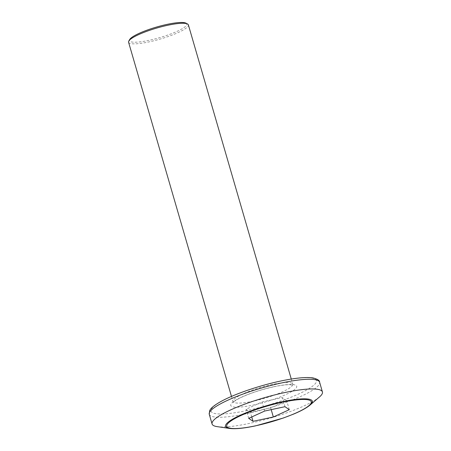 <?xml version="1.0" encoding="UTF-8"?>
<svg xmlns="http://www.w3.org/2000/svg" width="451" height="451" viewBox="0 0 451 451"><rect width="100%" height="100%" fill="white"/><g stroke="black" fill="none" stroke-linecap="round" stroke-linejoin="round"><path stroke-width="0.34" stroke-dasharray="2.25 1.69" d="M185.987 23.17A29.851 5.525 -16.2 0 1 177.632 31.102A29.851 5.525 -16.2 0 1 149.101 40.325A29.851 5.525 -16.2 0 1 129.679 39.525M128.58 42.242A31.136 5.762 163.8 0 0 149.061 41.881A31.136 5.762 163.8 0 0 188.377 24.873M319.477 396.953A57.457 10.632 -16.2 0 1 249.877 423.309A57.457 10.632 -16.2 0 1 217.258 426.652M251.765 416.944L250.395 412.237L270.696 407.907L286.673 400.589L282.343 397.607L262.042 401.942L246.066 409.26L250.395 412.237M248.71 418.348L246.066 409.26M271.198 409.638L270.696 407.907M289.311 409.677L286.673 400.589M284.981 406.695L282.343 397.607M264.681 411.03L262.042 401.942M280.325 381.168A54.887 10.159 -16.2 0 1 313.834 385.137A54.887 10.159 -16.2 0 1 247.131 410.506A54.887 10.159 -16.2 0 1 213.622 406.537A54.887 10.159 -16.2 0 1 280.325 381.168M209.258 414.289A57.457 10.632 163.8 0 0 247.063 413.618A57.457 10.632 163.8 0 0 319.607 382.228M309.984 405.111A45.156 8.36 -16.2 0 1 255.283 425.829A45.156 8.36 -16.2 0 1 229.644 428.45M253.434 401.131A31.136 5.762 -16.2 0 1 232.947 401.497A31.136 5.762 -16.2 0 1 272.263 384.489A31.136 5.762 -16.2 0 1 292.75 384.122A31.136 5.762 -16.2 0 1 253.434 401.131M274.112 386.659A34.344 6.359 163.8 0 0 232.372 402.529A34.344 6.359 163.8 0 0 253.344 405.015A34.344 6.359 163.8 0 0 295.084 389.145A34.344 6.359 163.8 0 0 274.112 386.659M231.476 396.429L232.947 401.497L232.908 402.664C233.257 402.754 231.357 402.799 238.962 398.521C248.467 393.785 260.114 389.867 273.904 386.766C279.947 385.492 284.88 384.793 288.696 384.675L293.409 385.086L292.75 384.122L291.273 379.054"/><path stroke-width="0.68" d="M128.811 41.047L129.679 39.525A29.851 5.525 -16.2 0 1 167.152 24.365A29.851 5.525 -16.2 0 1 185.987 23.17L187.537 23.982A31.136 5.762 163.8 0 0 167.89 25.233A31.136 5.762 163.8 0 0 128.811 41.047A31.136 5.762 163.8 0 0 128.58 42.242L231.476 396.429M291.273 379.054L188.377 24.873A31.136 5.762 163.8 0 0 187.537 23.982M229.644 428.45L217.258 426.652A57.457 10.632 -16.2 0 1 212.077 423.985A57.457 10.632 -16.2 0 1 284.62 392.595A57.457 10.632 -16.2 0 1 322.42 391.925A57.457 10.632 -16.2 0 1 319.477 396.953L309.984 405.111C305.688 408.674 298.855 411.91 293.426 414.165L283.251 418.054L255.537 425.862C243.974 428.309 235.343 429.172 229.644 428.45A45.156 8.36 -16.2 0 1 236.437 417.079A45.156 8.36 -16.2 0 1 282.585 401.683A45.156 8.36 -16.2 0 1 309.984 405.111M273.334 416.995L253.034 421.324L248.71 418.348L264.681 411.03L284.981 406.695L289.311 409.677L273.334 416.995L271.198 409.638M253.034 421.324L251.765 416.944M209.258 414.289L209.692 410.585C210.583 408.634 213.165 405.799 221.244 401.334C234.616 393.988 259.483 385.504 280.488 381.078C288.86 379.297 296.149 378.18 302.35 377.729C306.669 377.419 310.198 377.481 312.938 377.915C317.572 379.088 319.793 380.526 319.607 382.228A57.457 10.632 163.8 0 0 281.802 382.905A57.457 10.632 163.8 0 0 209.258 414.289L212.077 423.985M255.7 425.772A44.012 8.146 163.8 0 0 309.189 405.432A44.012 8.146 163.8 0 0 282.315 402.247A44.012 8.146 163.8 0 0 228.832 422.587A44.012 8.146 163.8 0 0 255.7 425.772M322.42 391.925L319.607 382.228"/></g></svg>
